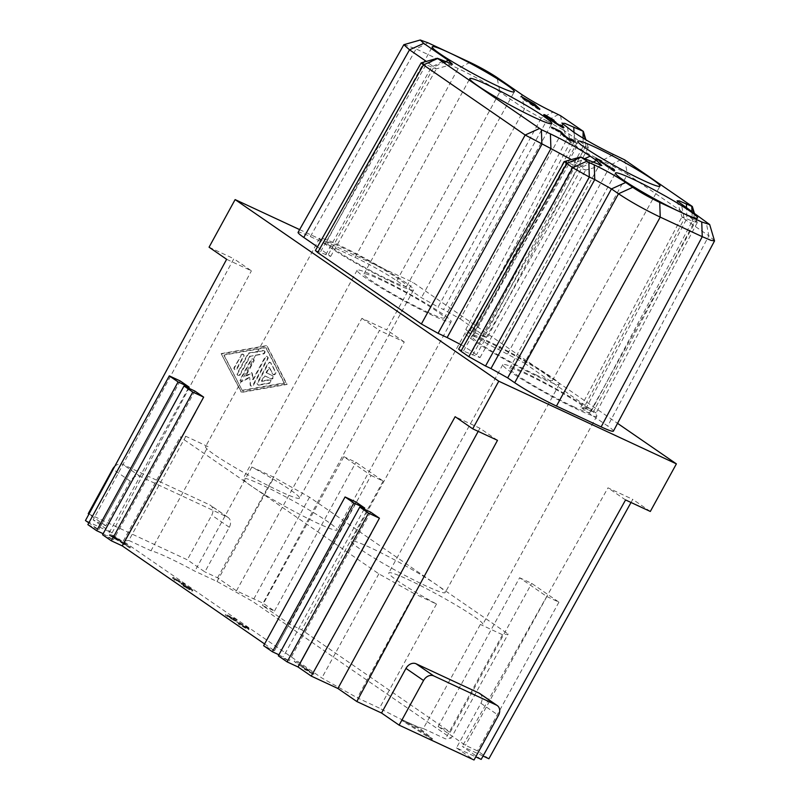 <?xml version="1.0" encoding="UTF-8"?>
<svg xmlns="http://www.w3.org/2000/svg" width="800" height="800" viewBox="0 0 800 800"><rect width="100%" height="100%" fill="white"/><g stroke="black" fill="none" stroke-linecap="round" stroke-linejoin="round"><path stroke-width="0.6" stroke-dasharray="4 3" d="M436.51 604.02L379.5 708.15L357.32 697.83L414.33 593.7L436.51 604.02A53.6 4.39 -151.3 0 1 397.74 580.92A53.6 4.39 -151.3 0 1 388.78 572.9A53.6 4.39 -151.3 0 1 422.25 586.49A53.6 4.39 -151.3 0 1 473.86 616.35A53.6 4.39 -151.3 0 1 482.81 624.38A53.6 4.39 -151.3 0 1 480.35 624.43L423.34 728.56A53.6 4.39 -151.3 0 1 379.5 708.15M355.95 502.02L274.51 650.77L263.63 645.71M414.33 593.7L378.85 573.85L252.07 486.52L180.23 437.03L185.83 436.3L208.01 446.62L151 550.75A53.6 4.39 -151.3 0 1 194.84 571.16L217.02 581.48L252.5 601.33L451.12 738.15L508.13 634.02L502.53 634.75L480.35 624.43M413.59 289.9A53.6 4.39 -151.3 0 1 380.12 276.3A53.6 4.39 -151.3 0 1 328.52 246.45A53.6 4.39 -151.3 0 1 319.56 238.42A53.6 4.39 -151.3 0 1 353.03 252.02A53.6 4.39 -151.3 0 1 404.64 281.87A53.6 4.39 -151.3 0 1 413.59 289.9L299.57 498.15A53.6 4.39 -151.3 0 0 290.62 490.13A53.6 4.39 -151.3 0 0 251.85 467.03L274.03 477.35L309.51 497.2L436.28 584.53A53.6 4.39 -151.3 0 1 445.24 592.55A53.6 4.39 -151.3 0 1 411.77 578.96A53.6 4.39 -151.3 0 1 360.16 549.1A53.6 4.39 -151.3 0 1 351.21 541.07A53.6 4.39 -151.3 0 1 384.68 554.67A53.6 4.39 -151.3 0 1 436.28 584.53L508.13 634.02M299.57 498.15A53.6 4.39 -151.3 0 1 266.11 484.56A53.6 4.39 -151.3 0 1 214.5 454.7A53.6 4.39 -151.3 0 1 205.54 446.67A53.6 4.39 -151.3 0 1 208.01 446.62M252.07 486.52A53.6 4.39 -151.3 0 1 243.12 478.5A53.6 4.39 -151.3 0 1 276.59 492.09A53.6 4.39 -151.3 0 1 328.19 521.95A53.6 4.39 -151.3 0 1 337.15 529.98A53.6 4.39 -151.3 0 1 303.68 516.38A53.6 4.39 -151.3 0 1 252.07 486.52M581.24 157.13L569.3 163.26L585.6 170.1L582.32 166.96L571.3 159.58M497.48 440.34L479.91 428.23L455.14 416.7M401.96 720.55L418.11 728.06L432.1 739.48L401.96 720.55L402.37 719.81L432.5 738.74L418.52 727.32L402.37 719.81M190.74 589.5L191.15 588.76C193.11 590.22 193.34 590.66 191.84 590.1L191.44 590.85L182.89 585.86L189.7 589.64L190.65 589.04L189.7 589.64L181.15 583.98L181.56 583.24L189.51 588.01L190.1 588.9L183.3 585.11L192.85 590.35L192.44 591.09L191.44 590.85C192.94 591.41 192.7 590.96 190.74 589.5L185.34 586.2L186.03 585.48L183.87 583.61L173.9 577.75L172.84 577.48L172.43 578.22L173.5 578.49C171.86 577.85 172.12 578.34 174.27 579.96L174.67 579.21L176.57 580.16C175.01 578.97 174.72 578.58 175.69 578.98L182.1 582.78C183.69 583.94 183.97 584.33 182.94 583.93L181.56 583.24M191.15 588.76L185.75 585.45L185.34 586.2L183.46 584.35L173.5 578.49L173.9 577.75C172.27 577.11 172.52 577.6 174.67 579.21M181.15 583.98L182.53 584.68L183.56 584.09L182.53 584.68C183.57 585.07 183.29 584.68 181.69 583.52L175.29 579.72L175.69 578.98L175.13 578.84L174.73 579.58L175.29 579.72C174.31 579.32 174.6 579.71 176.17 580.9L174.27 579.96M246.8 627.97L229.59 617.58L230 616.84L236.49 619.85L234.4 618.42L225.64 614.34L245.59 626.49C246.98 627.51 247.16 627.82 246.14 627.43L238.57 623.17L249.12 628.98L248.71 629.73L247.56 629.42C249.3 630.1 249.05 629.62 246.8 627.97L247.21 627.23L230 616.84M247.21 627.23C249.46 628.87 249.71 629.35 247.97 628.67L247.56 629.42L238.16 623.91L245.73 628.17L246.8 627.6L245.73 628.17C246.76 628.56 246.57 628.25 245.18 627.23L225.23 615.09L234 619.16L236.08 620.6L229.59 617.58M118.37 539.57L130.02 547.98L109.22 535.31L114.98 537.99L110.75 535.08L118.37 539.57L118.78 538.83L112.78 535.09L115.38 537.25L109.63 534.57L111.62 535.94L130.42 547.23L118.78 538.83M312.49 673.96L304.24 669.13L308.01 671L294.2 661.5L313.54 674.44L312.49 673.96L312.9 673.21L313.95 673.7L296.23 661.51L308.41 670.25L302.55 666.95L312.9 673.21M185.83 436.3L128.82 540.43L123.22 541.16L321.84 677.98L357.32 697.83M423.34 728.56L445.52 738.88L451.12 738.15M128.82 540.43L151 550.75M103.14 533.71L113.43 539.82L102.56 534.76M87.86 524.63L98.74 529.69L88.83 522.87M88.23 513.68L187.3 559.79L204.88 571.9L229.31 527.27A8.51 6.63 -55.4 0 0 228.1 517.46A8.51 6.63 -55.4 0 0 227.34 517.03L140.35 476.54A8.51 6.63 -55.4 0 0 130.24 481.16L105.81 525.79L93.15 519.9L112.07 532.93L85.46 520.55M105.81 525.79L88.91 514.15M488.88 758.76L477.48 750.91L465.4 745.28L438.16 726.52L450.24 732.14L301.71 629.83L289.63 624.21L262.39 605.44L274.47 611.06L263.07 603.21L236.45 590.82L217.53 577.79L204.88 571.9M481.19 759.4L462.27 746.37L483.06 756.05M479.67 693.45A8.51 6.63 124.6 0 1 480.89 703.27L456.45 747.89L475.74 756.87M456.45 747.89L474.03 760M278.91 654.78L289.2 660.9L278.33 655.83M264.6 643.95L274.51 650.77M180.18 380.94L98.74 529.69M226.64 259.3L251.4 270.83L233.83 258.72L93.15 519.9M112.07 532.93L251.4 270.83M583.05 138.14L583.34 145.98L566.91 139.23L576.66 146.65C583.93 151.46 592.28 156.13 601.71 160.66L610.77 164.88L622.64 158.73M479.91 428.23L478.2 431.36M438.16 726.52L519.6 577.76L546.84 596.53L465.4 745.28M421.23 62.82L436.31 68.86L426.32 61.39M317.45 246.86L330.66 256.43L315.4 250.51M546.84 596.53L558.92 602.15L531.68 583.38L519.6 577.76M404.04 44.57L416.1 48.95L310.36 236.58C302.83 233.1 298.74 231.69 298.09 232.34M310.36 236.58L355.07 257.38C370.78 264.93 384.69 272.72 396.81 280.74L421.42 297.69L438.11 307.03L541.18 118.16L546.61 120.69L443.55 309.56L438.11 307.03M558.49 114.54L546.61 120.69L563.31 130.03L460.25 318.9L443.55 309.56M460.25 318.9L487.13 337.89L473.16 331.98C468.63 329.89 466.17 329.04 465.79 329.44L469.2 332.49L570.32 142.28L567.51 127.91M507.71 353.75L610.77 164.88L627.47 174.22L524.4 363.09L498.64 349.53C489.22 345 480.87 340.33 473.6 335.52L469.2 332.49M524.4 363.09L596.11 412.96L580.85 407.04L583.12 409.08L684.24 218.86L708.85 235.82L607.73 426.03L583.12 409.08M613.42 431.12C613.65 430.51 611.75 428.81 607.73 426.03M461.12 344.8L472.18 351.55L479.99 357.64L458.65 349.18M299.62 229.61L412.73 282.26L617.55 423.35M631.02 502.49L632.75 499.36L607.98 487.84L462.27 746.37M714.54 240.65L708.85 235.82L706.01 221.43M171.96 395.77L98.67 529.65M309.51 497.2L252.5 601.33M217.02 581.48L274.03 477.35M209.06 247.2L233.83 258.72M370.64 512.14L289.2 660.9M364.16 509.12L283.3 656.83M251.85 467.03L194.84 571.16M188.39 388.05L107.53 535.75M194.87 391.06L113.43 539.82M502.53 634.75L445.52 738.88M242.14 390.3L284.09 382.91L265.63 347.41L223.68 354.79L242.14 390.3L224.05 355.05L266.06 347.71L284.6 383.26L242.58 390.6M691.97 211.76L692.31 221.05L697.22 222.74L694.95 220.71L593.83 410.92M249.26 377.3L242.01 381.19A1.77 1.38 -55.4 0 1 240.35 379.14L250.92 359.85A1.77 1.38 -55.4 0 1 253.43 361.02L245.14 376.17L251.85 372.57L252.69 379.68L264.9 357.39A1.77 1.38 -55.4 0 1 267.42 358.56L252.94 385A1.77 1.38 -55.4 0 1 250.18 384.99L249.7 377.6L250.62 385.3A1.77 1.38 124.6 0 0 253.39 385.31L267.87 358.87A1.77 1.38 124.6 0 0 265.35 357.7L253.14 379.99L252.29 372.87L245.57 376.46L253.86 361.32A1.77 1.38 124.6 0 0 251.34 360.14L240.78 379.44A1.77 1.38 124.6 0 0 242.44 381.48L249.7 377.6M474.18 340.85A53.6 4.39 -151.3 0 1 465.23 332.82A53.6 4.39 -151.3 0 1 498.69 346.42A53.6 4.39 -151.3 0 1 550.3 376.27A53.6 4.39 -151.3 0 1 559.26 384.3A53.6 4.39 -151.3 0 1 525.79 370.7A53.6 4.39 -151.3 0 1 474.18 340.85M289.63 624.21L371.07 475.45L343.83 456.68L262.39 605.44M371.07 475.45L383.15 481.07L355.91 462.31L343.83 456.68M625.56 499.94L607.98 487.84M217.53 577.79L361.9 318.33L386.67 329.86L412.73 282.26M221.16 353.62L266.61 345.62L286.61 384.08L241.17 392.09L221.16 353.62L241.6 392.39L287.12 384.43L267.04 345.92L221.53 353.88M378.85 573.85L321.84 677.98M428.02 42.82L416.1 48.95L458.13 68.51C473.85 76.06 487.76 83.84 499.87 91.87L524.48 108.82L541.18 118.16L553.11 112.04M263.62 350.72L249.62 353.17A1.77 1.38 124.6 0 0 248.25 354.22L237.69 373.51A1.77 1.38 124.6 0 0 240.21 374.69L250.29 356.29L263.41 354A1.77 1.38 124.6 0 0 263.62 350.72L263.19 350.42A1.77 1.38 -55.4 0 1 262.97 353.69L250.29 356.29M249.87 356L239.79 374.4A1.77 1.38 -55.4 0 1 237.28 373.23L247.84 353.94A1.77 1.38 -55.4 0 1 249.2 352.89L263.19 350.42M558.92 602.15L477.48 750.91M123.22 541.16L180.23 437.03M650.32 511.47L632.75 499.36M114.73 466.37A8.51 6.63 -55.4 0 1 122.77 464.43L209.77 504.92A8.51 6.63 -55.4 0 1 210.52 505.35A8.51 6.63 -55.4 0 1 211.74 515.17L187.3 559.79M236.45 590.82L379.48 330.44L404.25 341.96L263.07 603.21M404.25 341.96L386.67 329.86M450.24 732.14L531.68 583.38M383.15 481.07L301.71 629.83M274.47 611.06L355.91 462.31M361.9 318.33L379.48 330.44M573.46 406.67A45.77 3.75 28.7 0 0 589.96 412.36A45.77 3.75 28.7 0 0 568.86 396.95A45.77 3.75 28.7 0 0 526.18 374.1A45.77 3.75 28.7 0 0 509.67 368.4A45.77 3.75 28.7 0 0 530.79 383.82A45.77 3.75 28.7 0 0 573.46 406.67M259.03 385.14L269.53 383.3A1.77 1.38 124.6 0 0 269.74 380.03L261.86 381.41L264.83 375.99L271.13 378.93A1.77 1.38 124.6 0 0 272.83 375.83L266.52 372.89L269.49 367.48L272.96 374.15A1.77 1.38 124.6 0 0 275.69 372.05L271.06 363.16A1.77 1.38 124.6 0 0 268.43 363.62L257.87 382.91A1.77 1.38 124.6 0 0 259.03 385.14L258.57 384.82A1.77 1.38 -55.4 0 1 257.41 382.6L267.98 363.31A1.77 1.38 -55.4 0 1 270.6 362.84L275.22 371.72A1.77 1.38 -55.4 0 1 272.49 373.82L269.03 367.16L266.06 372.58L266.52 372.89M266.06 372.58L272.35 375.5A1.77 1.38 -55.4 0 1 270.66 378.6L264.36 375.67L261.4 381.09L269.27 379.7A1.77 1.38 -55.4 0 1 269.05 382.97L258.57 384.82M390.22 280.44A45.77 3.75 28.7 0 0 406.72 286.14A45.77 3.75 28.7 0 0 385.62 270.73A45.77 3.75 28.7 0 0 342.94 247.87A45.77 3.75 28.7 0 0 326.43 242.18A45.77 3.75 28.7 0 0 347.55 257.59A45.77 3.75 28.7 0 0 390.22 280.44M591.2 411.26L692.31 221.05L681.96 216.93L684.24 218.86L681.43 204.5M240.85 355.17A1.77 1.38 -55.4 0 1 243.37 356.34L236.72 368.48A1.77 1.38 -55.4 0 1 234.2 367.31L241.25 355.44L234.6 367.59A1.77 1.38 124.6 0 0 237.12 368.76L243.77 356.62A1.77 1.38 124.6 0 0 241.25 355.44M511.76 372.67A53.6 4.39 -151.3 0 1 502.8 364.64A53.6 4.39 -151.3 0 1 536.27 378.24A53.6 4.39 -151.3 0 1 587.88 408.09A53.6 4.39 -151.3 0 1 596.83 416.12A53.6 4.39 -151.3 0 1 563.36 402.52A53.6 4.39 -151.3 0 1 511.76 372.67M560.5 115.66L563.31 130.03L585.97 145.64L583.12 131.24M427.79 312.26A45.77 3.75 28.7 0 0 444.3 317.96A45.77 3.75 28.7 0 0 423.19 302.55A45.77 3.75 28.7 0 0 380.51 279.7A45.77 3.75 28.7 0 0 364 274A45.77 3.75 28.7 0 0 385.12 289.42A45.77 3.75 28.7 0 0 427.79 312.26M535.88 374.84A45.77 3.75 28.7 0 0 552.39 380.54A45.77 3.75 28.7 0 0 531.28 365.13A45.77 3.75 28.7 0 0 488.6 342.27A45.77 3.75 28.7 0 0 472.09 336.58A45.77 3.75 28.7 0 0 493.21 352A45.77 3.75 28.7 0 0 535.88 374.84M463.56 350.88L569.3 163.26L564.48 161.5M624.66 159.86L627.47 174.22L694.95 220.71L692.09 206.31M482.22 336.2L583.34 145.98L588.25 147.68L585.97 145.64L484.85 335.85M366.09 278.27A53.6 4.39 -151.3 0 1 357.13 270.24A53.6 4.39 -151.3 0 1 390.6 283.84A53.6 4.39 -151.3 0 1 442.21 313.69A53.6 4.39 -151.3 0 1 451.17 321.72A53.6 4.39 -151.3 0 1 417.7 308.12A53.6 4.39 -151.3 0 1 366.09 278.27M116.97 539.36L112.81 537.43L124.93 544.84L116.97 539.36L117.37 538.61L125.34 544.09L113.22 536.68L117.37 538.61M432.1 739.48L432.5 738.74M418.11 728.06L418.52 727.32M176.17 580.9L176.57 580.16M183.23 585.37L183.64 584.63M184.12 586.34L184.53 585.6M182.89 585.86L183.3 585.11M236.08 620.6L236.49 619.85M234 619.16L234.4 618.42M225.23 615.09L225.64 614.34M239.6 624.53L240.01 623.79M238.16 623.91L238.57 623.17M235.54 621.1L235.95 620.36M112.37 535.84L112.78 535.09M110.75 535.08L111.16 534.34M116.59 538.74L117 538M114.98 537.99L115.38 537.25M109.22 535.31L109.63 534.57M111.21 536.68L111.62 535.94M128.69 547.36L129.1 546.62M130.02 547.98L130.42 547.23M118.58 540.11L118.99 539.37M120.37 540.94L120.77 540.2M124.93 544.84L125.34 544.09M112.81 537.43L113.22 536.68M304.24 669.13L304.65 668.39M302.14 667.69L302.55 666.95M308.01 671L308.41 670.25M313.54 674.44L313.95 673.7M295.82 662.26L296.23 661.51M294.2 661.5L294.61 660.76M560.34 124.93L559.93 125.68L561.46 126.46M556.26 122.48L555.57 123.09C554.37 122.58 554.44 122.83 555.78 123.84L560.69 126.74L561.64 126.13M560.98 126.22L560.69 126.74L559.93 125.68M555.98 122.34L555.57 123.09C554.37 122.58 554.44 122.83 555.78 123.84L556.06 123.32M561.94 126.7C563.84 128.17 564.02 128.59 562.49 127.97L545.55 117.31C543.11 115.5 542.78 114.94 544.55 115.62L544.91 115.79M563.92 127.49L563.51 128.23L562.49 127.97L562.9 127.23M552.69 120.79L552.26 121.45L552.67 120.71M543.83 114.58L543.42 115.33L544.6 115.53M554.12 120.25L553.71 120.99L552.37 120.43L545.7 116.68L546.11 115.94M545.91 116.31L553.71 120.99M552.78 119.68L552.37 120.43M546.73 116.1L546.33 116.84C545.28 116.45 545.59 116.87 547.25 118.09L554.16 122.01M554.91 122.55L555.85 123.23M538.56 108.49L538.15 109.23L523.04 99.21L524.83 100.05L522.27 97.91L532.24 103.49L536.6 107.12M527.22 100.66L526.81 101.41M525.42 99.83L525.02 100.57M523.45 98.47L523.04 99.21M521.05 96.41L520.64 97.16M536.66 107.18L539.48 109.85L538.15 109.23M539.88 109.1L539.48 109.85M532.6 104.11L528.43 102.16L536.33 107.61L532.6 104.11L533.01 103.36M572.19 140.52C574.54 142.27 574.78 142.76 572.93 142L563.92 136.71L559.77 132.39L551.18 127.93L561.3 132.98M574.56 141.58L574.15 142.33L572.93 142L573.33 141.25M560.97 132.77L560.56 133.52M553.66 128.61L553.25 129.36M551.59 127.19L551.18 127.93M563.05 134.91L565.65 137.53L571.19 140.79L572.26 140.22M570.69 138.84L570.28 139.58L572.11 140.48M571.47 140.28L571.19 140.79C572.3 141.23 572 140.82 570.28 139.58M596.03 158.04L595.62 158.78L610.93 168.98L611.2 168.5M613.6 170.16L613.19 170.9L595.62 158.78M613.56 170.06L613.87 169.49M614.1 169.41L614.24 171.39L613.19 170.9M614.65 170.65L614.24 171.39M286.61 384.08L287.12 384.43M284.09 382.91L284.6 383.26M592.48 162.34L582.32 166.96L476.58 354.58M472.62 355.1L578.37 167.47L590.25 161.33M472.18 351.55L575.98 162.59L584.6 158.69M347.73 516.84L274.44 650.72M498.64 349.53L601.71 160.66L613.64 154.54M325.75 254.73L431.49 67.11L443.36 60.96M437.99 58.46L426.05 64.58L320.31 252.2M480.89 703.27L498.46 715.37M521.63 94.42L524.48 108.82L421.42 297.69M396.81 280.74L499.87 91.87L497.05 77.49M328.38 254.39L434.12 66.76L445.13 61.76M470.02 62.37L458.13 68.51L355.07 257.38M130.24 481.16L113.11 469.37M140.35 476.54L122.77 464.43M229.31 527.27L211.74 515.17M227.34 517.03L209.77 504.92M473.16 331.98L574.27 141.77L573.96 132.36M573.82 132.26L576.66 146.65L473.6 335.52M585.76 408.73L686.87 218.52L686.54 208.01M183.46 585.47L183.87 584.73M189.11 588.75L189.51 588.01M183.46 584.35L183.87 583.61M181.69 583.52L182.1 582.78M245.18 627.23L245.59 626.49M226.92 616.21L227.33 615.46M235.15 621.15L235.56 620.41M554.47 122.28L554.06 123.03M545.96 116.56L545.55 117.31M547.52 117.59L547.25 118.09M564.32 135.97L563.92 136.71M565.93 137.02L565.65 137.53M601.8 165.53L585.6 170.1M697.23 222.64L694.45 213.46M465.23 332.82L351.21 541.07M452.51 64.29L436.31 68.86M228.1 517.46L210.52 505.35M465.79 329.44L566.91 139.23M589.96 412.36L697.55 217.99M479.99 357.64L585.73 170.02M330.66 256.43L436.4 68.8M677.08 200.82L681.96 216.93M444.3 317.96L551.88 123.59M697.22 222.74L596.11 412.96M580.85 407.04L681.96 216.83M562.03 123.27L566.9 139.38M406.72 286.14L514.31 91.76M588.25 147.68L487.13 337.89M588.25 147.57L585.91 139.84M502.8 364.64L388.78 572.9M319.56 238.42L205.54 446.67M552.39 380.54L659.97 186.16M357.13 270.24L243.12 478.5M555.14 122.13L554.73 122.87M611.33 168.09L610.92 168.84M451.17 321.72L337.15 529.98M559.26 384.3L445.24 592.55M509.67 368.4L615.46 173.04M326.43 242.18L432.22 46.82M596.83 416.12L482.81 624.38M364 274L469.79 78.64M472.09 336.58L577.88 141.22"/><path stroke-width="1.2" d="M586.84 161.25L572.63 167.71L589.33 177.05L588.85 162.38L580.92 157.17L601.8 165.53L596.53 160.5L590.22 156.16C578.68 148.5 565.41 141.08 550.4 133.88L541.4 129.69L541.87 144.36L438.07 333.32L447.14 337.54L550.93 148.58L525.17 135.02L423.42 64.92L317.67 252.55L421.38 323.98L438.07 333.32M353.86 503.01L272.42 651.77L263.63 645.71L345.07 496.96L353.86 503.01L364.74 508.07L364.16 509.12M364.74 508.07L355.95 502.02L345.07 496.96M194.87 391.06L203.66 397.12L192.79 392.06L184 386L194.87 391.06M571.3 159.58L550.93 148.58L550.4 133.88M359.77 507.08L368.56 513.13L379.43 518.2L370.64 512.14L359.77 507.08L278.33 655.83L287.12 661.89L297.99 666.95L311.27 676.1L455.14 416.7L472.71 428.81L497.48 440.34L356.81 701.52L381.54 713.03L405.97 668.4A8.51 6.63 -55.4 0 1 416.09 663.78L478.92 693.02L496.49 705.12L433.67 675.88L416.09 663.78M178.09 381.93L188.97 387L180.18 380.94L169.3 375.88L178.09 381.93L96.65 530.69L103.14 533.71M96.65 530.69L87.86 524.63L169.3 375.88M617.55 423.35L676.39 463.87L498.77 381.21L235.12 199.59L209.06 247.2L226.64 259.3L85.46 520.55L88.83 522.87M88.91 514.15L88.23 513.68L112.66 469.06A8.51 6.63 -55.4 0 1 114.73 466.37M483.06 756.05L488.88 758.76L631.02 502.49M475.74 756.87L481.19 759.4L625.56 499.94L650.32 511.47L676.39 463.87M478.92 693.02A8.51 6.63 124.6 0 1 479.67 693.45L497.25 705.56A8.51 6.63 124.6 0 1 498.46 715.37L474.03 760L399.12 725.14L381.54 713.03M356.81 701.52L337.89 688.48L311.27 676.1M272.42 651.77L278.91 654.78M184 386L102.56 534.76L111.35 540.81L122.22 545.87L264.6 643.95M714.54 240.91L613.42 431.12C612.78 431.78 608.69 430.37 601.14 426.89L702.26 236.68L701.74 221.98L709.67 224.54L714.54 240.91L711 240.36L702.26 236.68L660.23 217.12C644.51 209.57 630.6 201.78 618.49 193.76L632.71 187.32L625.72 182.49C616.59 176.44 606.1 170.57 594.23 164.88L588.85 162.38M594.23 164.88L594.76 179.58L589.33 177.05L485.53 366.01L490.97 368.54L594.76 179.58L611.46 188.92L618.49 193.76L514.7 382.73C526.81 390.75 540.73 398.53 556.44 406.08L601.14 426.89M583.05 138.14L583.12 131.24L564.88 123.38L562.03 123.27L573.82 132.26C585.36 139.91 598.63 147.34 613.64 154.54L624.66 159.86L692.09 206.31M478.2 431.36L337.89 688.48M583.12 131.24L560.5 115.66L553.11 112.04C541.25 106.34 530.75 100.47 521.63 94.42L497.05 77.49C489.2 72.3 480.19 67.26 470.02 62.37L428.02 42.82L420.24 40L403.83 44.71L298.09 232.34C297.84 232.94 299.74 234.64 303.77 237.44L317.45 246.86M490.97 368.54L507.67 377.89L514.7 382.73M580.68 156.93L564.39 161.56L572.63 167.71L468.84 356.67L485.53 366.01M468.84 356.67L460.93 351.22L566.67 163.6L581.24 157.13M564.39 161.56L458.65 349.18L460.93 351.22M461.12 344.8L447.14 337.54M437.43 58.26L421.14 62.88L315.4 250.51L317.67 252.55M235.12 199.59L299.62 229.61M297.99 666.95L379.43 518.2M287.12 661.89L368.56 513.13M421.14 62.88L423.42 64.92L437.67 58.5L541.4 129.69M709.67 224.54L677.08 200.82L679.35 200.91L691.78 206.35L691.97 211.76M111.35 540.81L192.79 392.06M122.22 545.87L203.66 397.12M498.77 381.21L472.71 428.81M403.83 44.71L409.52 49.81L303.77 237.44M420.24 40L423.76 43.38L409.52 49.81L426.32 61.39M437.99 58.46L452.51 64.29L448.33 60.31L423.76 43.38M188.97 387L188.39 388.05M195.77 411.54L195.59 412.04L195.77 411.54M632.71 187.32C640.56 192.51 649.57 197.55 659.74 202.44L701.74 221.98M399.12 725.14L423.55 680.51A8.51 6.63 -55.4 0 1 433.67 675.88M497.25 705.56A8.51 6.63 124.6 0 0 496.49 705.12M643.1 180.34A46.79 3.83 28.7 0 0 659.97 186.16A46.79 3.83 28.7 0 0 638.39 170.41A46.79 3.83 28.7 0 0 594.76 147.04A46.79 3.83 28.7 0 0 577.88 141.22A46.79 3.83 28.7 0 0 599.48 156.98A46.79 3.83 28.7 0 0 643.1 180.34M535.01 117.76A46.79 3.83 28.7 0 0 551.88 123.59A46.79 3.83 28.7 0 0 530.3 107.83A46.79 3.83 28.7 0 0 486.67 84.46A46.79 3.83 28.7 0 0 469.79 78.64A46.79 3.83 28.7 0 0 491.39 94.4A46.79 3.83 28.7 0 0 535.01 117.76M497.43 85.94A46.79 3.83 28.7 0 0 514.31 91.76A46.79 3.83 28.7 0 0 492.73 76.01A46.79 3.83 28.7 0 0 449.09 52.64A46.79 3.83 28.7 0 0 432.22 46.82A46.79 3.83 28.7 0 0 453.81 62.58A46.79 3.83 28.7 0 0 497.43 85.94M680.67 212.16A46.79 3.83 28.7 0 0 697.55 217.99A46.79 3.83 28.7 0 0 675.97 202.23A46.79 3.83 28.7 0 0 632.33 178.87A46.79 3.83 28.7 0 0 615.46 173.04A46.79 3.83 28.7 0 0 637.05 188.8A46.79 3.83 28.7 0 0 680.67 212.16M555.98 122.34C554.78 121.84 554.85 122.09 556.19 123.09C554.85 122.09 554.78 121.84 555.98 122.34L554.57 121.27L554.16 122.01L554.91 122.55M556.06 123.32L561.64 126.13L561.23 126.88M560.98 126.22L560.34 124.93L562.35 125.96C564.25 127.42 564.43 127.85 562.9 127.23L545.96 116.56C543.52 114.76 543.18 114.2 544.96 114.87L554.12 120.25L546.73 116.1L545.7 116.68M563.92 127.49L562.9 127.23M543.83 114.58L544.96 114.87L544.6 115.53M546.73 116.1C545.69 115.71 545.99 116.12 547.66 117.34L554.57 121.27M538.56 108.49L539.88 109.1L534.62 104.11L521.05 96.41L538.56 108.49M574.56 141.58L573.33 141.25C575.19 142.02 574.94 141.52 572.6 139.78L570.69 138.84C572.4 140.08 572.71 140.48 571.6 140.04L572.26 140.22L571.85 140.96M573.33 141.25L564.32 135.97L560.18 131.65L551.59 127.19L560.4 131.29L566.06 136.79L571.47 140.28M611.2 168.5L612.02 167.97L611.34 168.24L596.03 158.04L613.6 170.16L614.65 170.65L614.1 169.41L612.02 167.97L611.61 168.72L613.56 170.06M614.1 169.41L613.47 170.23M536.74 106.87L528.84 101.42L533.01 103.36L536.59 107.13M561.46 126.46L562.14 126.85M562.35 125.96L561.94 126.7M544.91 115.79L545.91 116.31M553.25 121.65L554.16 122.01M534.62 104.11L534.34 104.61M572.6 139.78L572.19 140.52L572.9 141.04M560.95 132.72L563.1 135.06M610.93 168.98L611.61 168.72M596.53 160.5L592.48 162.34M584.6 158.69L590.22 156.16M539.38 128.56L525.17 135.02L421.38 323.98M298.06 667L371.36 533.12M122.29 545.92L195.59 412.04M556.44 406.08L660.23 217.12L659.74 202.44M423.55 680.51L405.97 668.4M445.13 61.76L448.33 60.31M573.96 132.36L573.79 127.09M625.72 182.49L611.46 188.92L507.67 377.89M686.54 208.01L686.4 203.85M553.66 120.9L553.36 121.45M561.71 132.23L561.3 132.98M563.45 134.16L563.05 134.91M694.45 213.46L692.35 206.53M585.91 139.84L583.37 131.46M555.14 122.13L554.73 122.87"/></g></svg>
